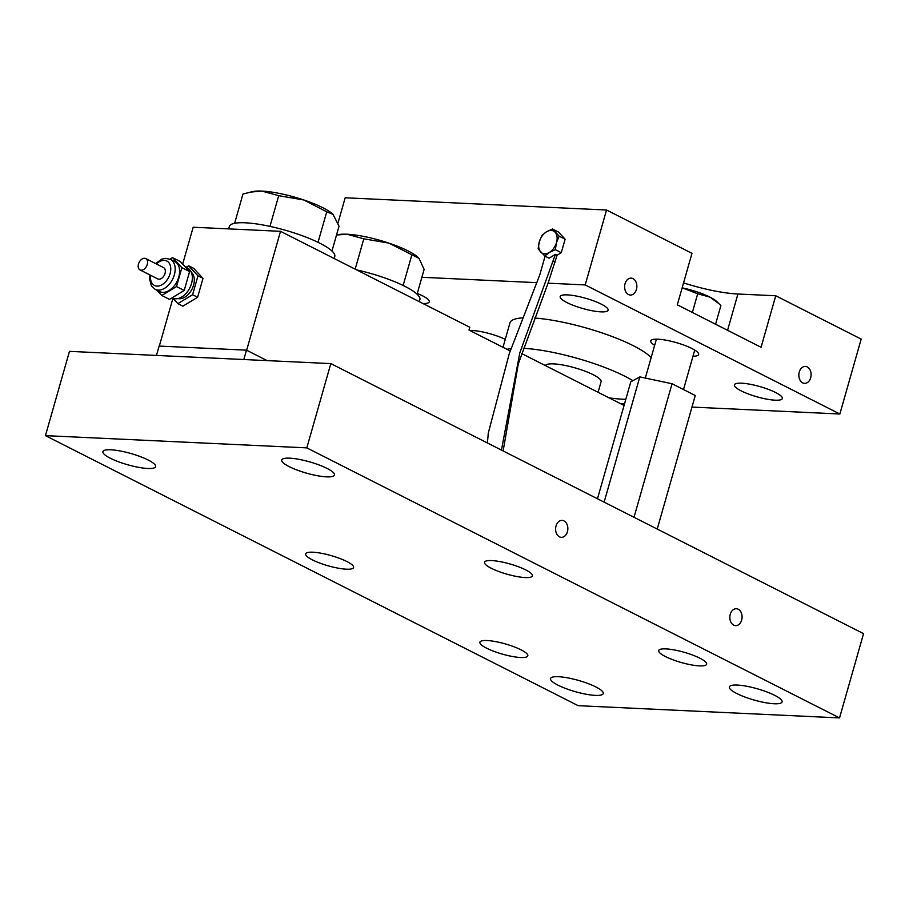 <?xml version="1.0" encoding="UTF-8"?>
<svg xmlns="http://www.w3.org/2000/svg" width="909" height="909" viewBox="0 0 909 909"><rect width="100%" height="100%" fill="white"/><g stroke="black" fill="none" stroke-linecap="round" stroke-linejoin="round"><path stroke-width="1.36" d="M246.475 350.158L159.132 346.068L156.462 355.43L243.817 359.521L246.475 350.158L267.098 360.612L246.646 350.238L280.517 231.318L469.794 327.263L468.999 330.069L510.267 350.999M228.659 228.898L229.352 226.466A54.813 11.703 15.9 0 1 263.667 225.114A54.813 11.703 15.9 0 1 319.9 243.248A54.813 11.703 15.9 0 1 334.785 256.497L334.205 258.531M149.826 274.893L149.462 278.415L151.337 285.778L155.121 289.312L159.564 291.562A16.817 11.056 -63.1 0 0 178.766 277.097A16.817 11.056 -63.1 0 0 174.767 261.553L170.324 259.304L165.177 258.349L161.847 259.133L155.564 263.553M171.994 297.868L172.29 298.016A16.817 11.056 -63.1 0 0 175.392 298.811A16.817 11.056 -63.1 0 0 190.742 285.812A16.817 11.056 -63.1 0 0 187.504 268.007L185.197 266.848M177.937 298.572A14.953 9.817 -63.1 0 0 179.243 298.754A14.953 9.817 -63.1 0 0 192.424 288.267A14.953 9.817 -63.1 0 0 191.288 272.234M172.858 298.266L177.857 303.629L182.879 306.174L197.617 297.277L203.002 278.359L193.662 268.337L188.64 265.792L186.118 267.303M177.857 303.629L192.583 294.732L197.617 297.277M192.583 294.732L197.98 275.813L203.002 278.359M197.98 275.813L188.64 265.792M156.825 290.176L161.768 295.482L169.483 299.379L184.209 290.482L189.606 271.564L180.255 261.542L172.551 257.633L170.028 259.156M161.768 295.482L176.505 286.585L184.209 290.482M176.505 286.585L181.891 267.655L189.606 271.564M181.891 267.655L172.551 257.633M147.258 264.451A6.352 4.17 -63.1 0 0 145.747 258.576A6.352 4.17 -63.1 0 0 138.486 264.042A6.352 4.17 -63.1 0 0 139.997 269.905A6.352 4.17 -63.1 0 0 147.258 264.451M139.997 269.905L157.757 278.915A6.352 4.17 -63.1 0 0 165.018 273.45A6.352 4.17 -63.1 0 0 163.506 267.576L145.747 258.576M356.51 269.837A54.813 11.703 15.9 0 1 404.994 286.392A54.813 11.703 15.9 0 1 419.89 299.64L419.31 301.674M250.191 192.117L261.917 191.083A44.848 9.579 15.9 0 0 253.134 191.515L242.976 194.015L234.636 223.296M278.711 195.685L303.799 199.98A44.848 9.579 15.9 0 0 261.917 191.083L278.711 195.685L269.962 226.386M326.74 211.808L333.092 214.354A44.848 9.579 15.9 0 0 332.989 214.251A44.848 9.579 15.9 0 0 303.799 199.98L326.74 211.808L318.036 242.339M332.989 214.251L339.023 226.25L331.967 251.02M417.072 294.164L424.128 269.394L419.049 258.406L388.904 243.123L363.816 238.817L355.169 269.166M363.816 238.817L347.022 234.227L336.523 235.022M411.834 254.94L403.142 285.471M418.151 257.452A44.848 9.579 -164.1 0 0 418.083 257.395A44.848 9.579 -164.1 0 0 388.904 243.123A44.848 9.579 -164.1 0 0 347.022 234.227A44.848 9.579 -164.1 0 0 338.239 234.647L336.523 234.999M625.051 283.688A8.476 6.124 92.7 0 0 630.346 295.039A8.476 6.124 92.7 0 0 636.436 289.46A8.476 6.124 92.7 0 0 631.141 278.12A8.476 6.124 92.7 0 0 625.051 283.688M799.272 372.008A8.476 6.124 92.7 0 0 804.579 383.359A8.476 6.124 92.7 0 0 810.669 377.78A8.476 6.124 92.7 0 0 805.374 366.429A8.476 6.124 92.7 0 0 799.272 372.008M556.035 525.981A8.476 6.124 92.7 0 0 561.33 537.333A8.476 6.124 92.7 0 0 567.421 531.754A8.476 6.124 92.7 0 0 562.126 520.403A8.476 6.124 92.7 0 0 556.035 525.981M730.257 614.302A8.476 6.124 92.7 0 0 735.563 625.642A8.476 6.124 92.7 0 0 741.653 620.074A8.476 6.124 92.7 0 0 736.347 608.723A8.476 6.124 92.7 0 0 730.257 614.302M557.99 685.159A27.406 5.852 15.9 0 1 550.536 678.534A27.406 5.852 15.9 0 1 567.705 677.864A27.406 5.852 15.9 0 1 595.815 686.931A27.406 5.852 15.9 0 1 603.258 693.556A27.406 5.852 15.9 0 1 586.1 694.226A27.406 5.852 15.9 0 1 557.99 685.159M736.813 693.533A27.406 5.852 15.9 0 1 729.37 686.909A27.406 5.852 15.9 0 1 746.528 686.227A27.406 5.852 15.9 0 1 774.638 695.305A27.406 5.852 15.9 0 1 782.081 701.93A27.406 5.852 15.9 0 1 764.923 702.6A27.406 5.852 15.9 0 1 736.813 693.533M665.49 656.582A24.918 5.318 15.9 0 1 658.718 650.56A24.918 5.318 15.9 0 1 674.319 649.946A24.918 5.318 15.9 0 1 699.873 658.196A24.918 5.318 15.9 0 1 706.645 664.218A24.918 5.318 15.9 0 1 691.045 664.831A24.918 5.318 15.9 0 1 665.49 656.582M486.667 648.208A24.918 5.318 15.9 0 1 479.895 642.197A24.918 5.318 15.9 0 1 495.496 641.584A24.918 5.318 15.9 0 1 521.05 649.821A24.918 5.318 15.9 0 1 527.822 655.844A24.918 5.318 15.9 0 1 512.221 656.457A24.918 5.318 15.9 0 1 486.667 648.208M312.435 559.899A24.918 5.318 15.9 0 1 305.663 553.876A24.918 5.318 15.9 0 1 321.263 553.263A24.918 5.318 15.9 0 1 346.829 561.501A24.918 5.318 15.9 0 1 353.59 567.523A24.918 5.318 15.9 0 1 337.989 568.136A24.918 5.318 15.9 0 1 312.435 559.899M491.258 568.273A24.918 5.318 15.9 0 1 484.497 562.251A24.918 5.318 15.9 0 1 500.098 561.637A24.918 5.318 15.9 0 1 525.652 569.875A24.918 5.318 15.9 0 1 532.413 575.897A24.918 5.318 15.9 0 1 516.823 576.511A24.918 5.318 15.9 0 1 491.258 568.273M289.176 466.624A27.406 5.852 15.9 0 1 281.733 459.999A27.406 5.852 15.9 0 1 298.891 459.329A27.406 5.852 15.9 0 1 327.013 468.396A27.406 5.852 15.9 0 1 334.455 475.021A27.406 5.852 15.9 0 1 317.298 475.691A27.406 5.852 15.9 0 1 289.176 466.624M110.353 458.25A27.406 5.852 15.9 0 1 102.91 451.625A27.406 5.852 15.9 0 1 120.068 450.955A27.406 5.852 15.9 0 1 148.178 460.022A27.406 5.852 15.9 0 1 155.632 466.647A27.406 5.852 15.9 0 1 138.463 467.317A27.406 5.852 15.9 0 1 110.353 458.25M422.958 303.526A24.918 5.318 -164.1 0 0 429.275 301.822A24.918 5.318 -164.1 0 0 422.515 295.8A24.918 5.318 -164.1 0 0 417.276 293.448M775.57 392.495A24.918 5.318 -164.1 0 0 750.005 384.246A24.918 5.318 -164.1 0 0 734.404 384.859A24.918 5.318 -164.1 0 0 741.176 390.881A24.918 5.318 -164.1 0 0 766.73 399.131A24.918 5.318 -164.1 0 0 782.331 398.517A24.918 5.318 -164.1 0 0 775.57 392.495M601.338 304.174A24.918 5.318 -164.1 0 0 575.783 295.936A24.918 5.318 -164.1 0 0 560.183 296.55A24.918 5.318 -164.1 0 0 566.943 302.572A24.918 5.318 -164.1 0 0 592.509 310.81A24.918 5.318 -164.1 0 0 608.11 310.196A24.918 5.318 -164.1 0 0 601.338 304.174M692.988 356.226A24.918 5.318 -164.1 0 0 698.657 354.521A24.918 5.318 -164.1 0 0 691.885 348.499A24.918 5.318 -164.1 0 0 666.331 340.25A24.918 5.318 -164.1 0 0 650.73 340.864A24.918 5.318 -164.1 0 0 654.65 345.306M505.268 339.341A24.918 5.318 -164.1 0 0 469.805 330.478M609.053 397.858A74.743 15.953 -164.1 0 0 625.79 399.335M632.869 380.678A74.743 15.953 -164.1 0 0 624.756 376.19A74.743 15.953 -164.1 0 0 523.289 348.317M651.139 357.612A74.743 15.953 -164.1 0 0 633.425 345.761A74.743 15.953 -164.1 0 0 534.64 318.048M598.077 392.29L601.088 381.735A29.031 6.193 -164.1 0 0 593.202 374.713A29.031 6.193 -164.1 0 0 564.012 365.225A29.031 6.193 -164.1 0 0 545.366 365.566M538.128 248.873L544.798 256.031L549.081 258.201L555.399 254.384L557.081 255.236L561.273 252.702L565.125 239.181L558.456 232.022L552.502 229L546.491 231.806L541.98 235.363L539.31 241.737L538.128 248.873M544.798 256.031L549.32 252.475L555.331 249.68L561.273 252.702M555.331 249.68L556.501 242.544L559.171 236.158L565.125 239.181M559.171 236.158L552.502 229M719.087 303.765L709.997 297.152A29.895 6.386 15.9 0 1 716.644 301.447L720.894 305.549L715.576 324.218M697.68 293.777L682.273 287.846A29.895 6.386 15.9 0 1 709.997 297.152L697.68 293.777L692.363 312.457M337.989 223.023L345.181 197.776L606.542 210.013L691.976 253.327L677.307 304.822L761.072 347.283L775.741 295.777L861.187 339.091L839.848 414.004L691.965 407.084M606.542 210.013L585.203 284.926L548.07 283.188L557.081 255.236M536.912 282.665L421.878 277.279M545.093 256.179L539.764 274.893L509.256 353.715L488.315 432.957L487.406 442.967L488.315 432.957M501.45 450.091L519.812 352.828L555.399 254.384M553.399 261.394L555.081 262.247M521.55 353.499L624.051 405.459M280.517 231.318L193.174 227.227L182.664 264.121M172.915 298.334L159.314 346.079M511.188 348.556A74.743 15.953 -164.1 0 0 506.972 349.329M523.186 317.843A74.743 15.953 -164.1 0 0 509.96 322.865L502.995 347.306M683.557 282.904A62.289 13.294 -164.1 0 0 737.915 294.016L775.741 295.777M585.203 284.926L839.848 414.004M624.483 403.926L620.665 403.744M503.132 450.944L518.3 363.907L548.07 283.188M45.45 435.638L69.459 351.363L330.819 363.6L863.55 633.641L839.541 717.917L578.181 705.679L45.45 435.638L306.81 447.876L839.541 717.917M330.819 363.6L306.81 447.876M604.133 502.143L639.811 376.894L630.789 381.814L597.474 498.768M639.811 376.894L672.058 383.746L634.016 517.289M672.058 383.746L695.271 395.506L657.23 529.049M549.32 252.475A12.453 8.181 -63.1 0 0 556.501 242.544A12.453 8.181 -63.1 0 0 555.092 232.204A12.453 8.181 -63.1 0 0 546.491 231.806A12.453 8.181 116.9 0 0 539.31 241.737A12.453 8.181 -63.1 0 0 540.719 252.077A12.453 8.181 -63.1 0 0 549.32 252.475M155.121 289.312A16.817 11.056 -63.1 0 0 174.335 274.848A16.817 11.056 -63.1 0 0 170.324 259.304M150.644 275.302A13.703 8.999 -63.1 0 0 157.905 286.096A13.703 8.999 -63.1 0 0 170.085 273.689A13.703 8.999 -63.1 0 0 167.574 261.474A13.703 8.999 -63.1 0 0 156.382 263.974M727.575 330.308L737.915 294.016M683.5 389.541L694.737 350.079M645.322 378.064L656.4 339.159"/></g></svg>
